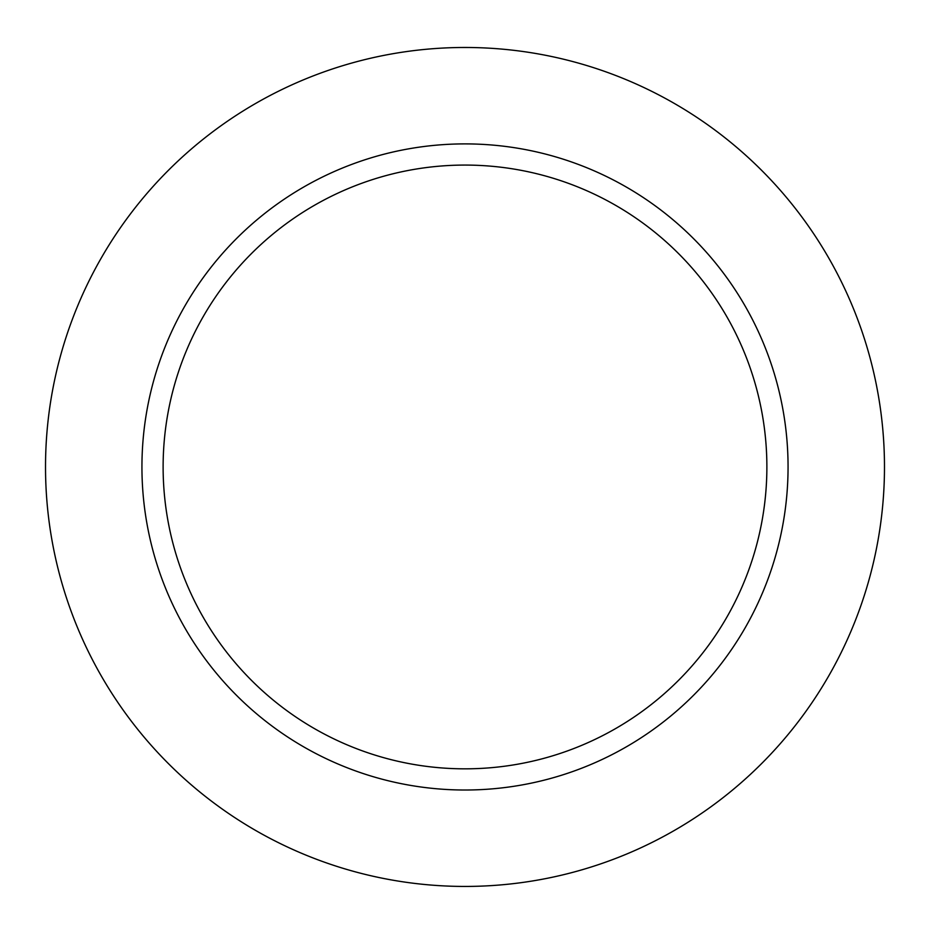 <?xml version="1.0" encoding="UTF-8"?>
<svg xmlns="http://www.w3.org/2000/svg" width="930" height="930" viewBox="0 0 930 930"><rect width="100%" height="100%" fill="white"/><g stroke="black" fill="none" stroke-linecap="round" stroke-linejoin="round"><path stroke-width="1.4" d="M465 165.075A301.878 301.878 0 0 1 726.435 617.892A301.878 301.878 0 0 1 203.565 617.892A301.878 301.878 0 0 1 465 165.075M465 143.894A323.059 323.059 0 0 1 744.779 628.482A323.059 323.059 0 0 1 185.221 628.482A323.059 323.059 0 0 1 465 143.894M465 47.477A419.476 419.476 0 0 1 828.281 676.691A419.476 419.476 0 0 1 101.719 676.691A419.476 419.476 0 0 1 465 47.477"/></g></svg>
